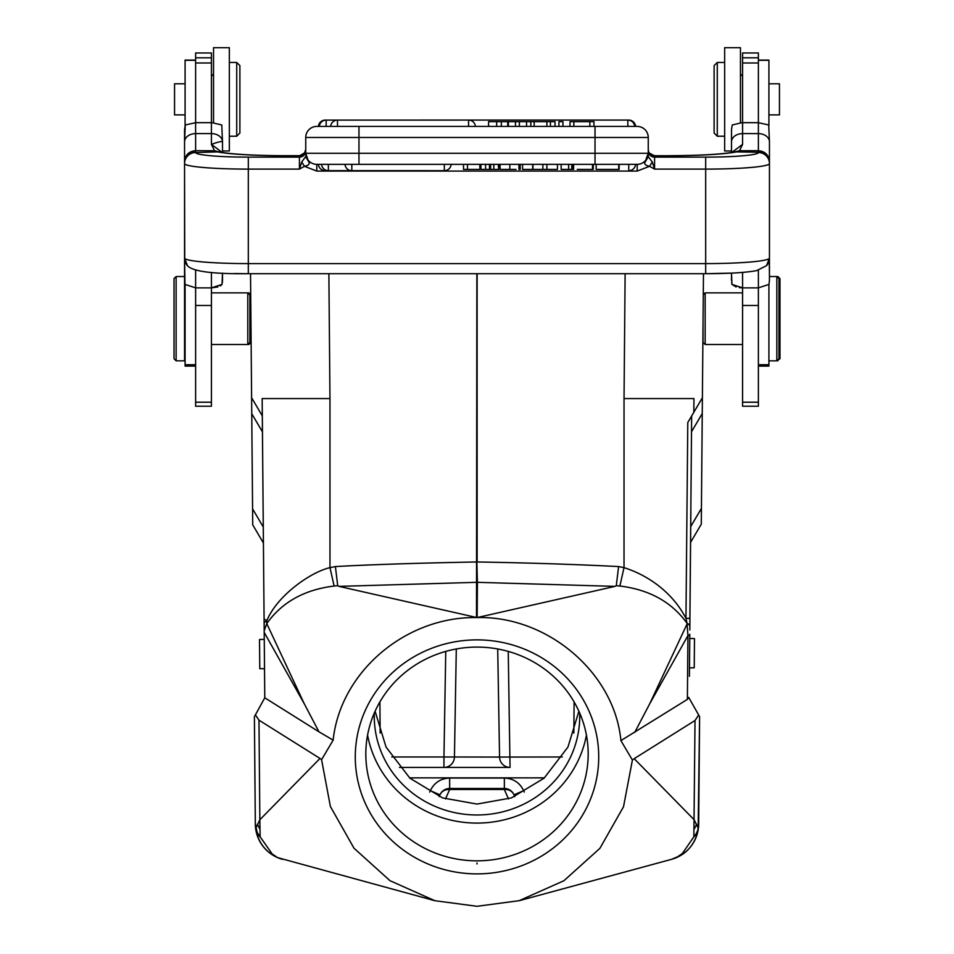 <?xml version="1.0" encoding="UTF-8"?>
<svg xmlns="http://www.w3.org/2000/svg" width="954" height="954" viewBox="0 0 954 954"><rect width="100%" height="100%" fill="white"/><g stroke="black" fill="none" stroke-linecap="round" stroke-linejoin="round"><path stroke-width="1.43" d="M562.24 756.975L499.562 757.059A10.542 10.482 -90 0 0 510.044 767.421L399.464 767.421M255.326 824.089L254.396 716.657L255.386 714.892L254.396 716.657L255.326 824.089A36.884 36.884 -88.7 0 0 282.575 859.363L276.231 857.002C265.629 851.707 258.904 843.062 256.054 831.065L255.326 824.089L257.163 832.425L260.144 836.813L259.846 819.76L320.007 758.454L258.975 720.163L255.386 714.892L264.771 697.803L318.958 731.813L304.159 703.563L266.762 623.594L266.774 620.839L264.115 622.652L264.198 632.371L304.159 703.563M264.151 626.718L263.483 551.173M263.28 527.025L252.583 508.864L251.606 397.735L251.749 413.702L262.445 431.864L262.899 483.535L262.338 420.046M262.326 418.663L262.326 417.53M264.115 622.652L262.314 415.908L251.606 397.735L250.532 273.703M252.583 508.864L252.715 524.831L263.411 542.993L252.715 524.831M250.926 320.043L250.914 317.336M250.771 301.834L250.795 305.006M250.711 295.442L250.723 296.396M249.9 303.145L250.783 303.145L250.711 294.786M250.95 321.951L250.938 320.234M250.914 318.386L250.914 317.443M328.88 273.703L329.965 398.569L262.159 398.569L262.314 415.908L251.677 397.854M264.186 630.761L266.762 623.594C281.919 602.201 304.374 589.679 334.127 586.03L329.977 567.642L335.403 566.569C370.402 564.613 417.566 563.075 476.869 561.966L477.405 582.322L615.02 586.376L616.296 585.684L618.597 566.569C576.466 564.41 529.303 562.872 477.131 561.966L477.131 273.703M618.597 566.569L624.023 567.642C647.778 575.167 672.343 592.017 685.962 618.383L687.047 623.32C671.819 602.069 649.435 589.644 619.873 586.03L624.023 567.642L624.035 398.569L693.952 398.569L693.856 409.469M693.94 400.275L693.916 402.946M702.394 397.735L702.251 413.547L702.394 397.735L687.786 422.527L685.962 618.383L689.897 618.383L691.65 415.98L702.394 397.735L703.468 273.703M691.567 431.685L702.251 413.547L701.428 508.387L690.732 526.548L689.825 629.974M701.285 524.199L690.589 542.361L701.285 524.199L701.428 508.387M703.277 295.621L703.11 315.893M703.062 320.759L703.05 342.403L705.161 344.501L705.161 292.866L703.289 294.738M703.17 308.559L703.158 309.716M691.388 416.409L690.899 417.244L691.388 416.409M671.401 859.375A36.884 36.884 87 0 0 698.674 824.089L699.604 716.657L698.674 715.011L699.604 716.657L698.161 828.108L694.166 819.772L634.195 758.668L695.025 720.497L698.674 715.011L688.716 697.41L687.381 699.389L620.911 740.602C614.567 672.785 547.405 615.7 477.155 617.572L476.499 617.476L476.869 273.703M276.207 856.656L272.2 853.973L260.144 836.813A21.071 12.819 168.6 0 1 257.33 834.046A21.071 12.807 168.6 0 1 256.054 831.065L255.839 828.108L259.846 819.76L258.975 720.163M320.007 758.454L321.581 759.694L333.149 740.125L318.958 731.813M264.771 697.803L264.198 632.371M264.079 618.812L266.774 620.839C276.815 595.988 310.217 572.209 329.977 567.642L329.965 398.569M476.499 617.476L338.98 586.376L476.606 582.322A15.276 14.62 180 0 1 477.405 582.322L477.155 617.572C405.867 616.165 340.316 671.902 333.149 740.125M334.127 586.03L337.704 585.684L338.98 586.376M335.403 566.569L337.704 585.684M615.02 586.376L477.477 617.5M634.708 732.445L649.781 703.67L687.071 623.976L687.941 635.602L687.381 699.389M616.296 585.684L619.873 586.03M689.873 624.822L687.047 623.32L689.861 625.395L690.863 511.511M634.195 758.668L632.407 760.064L620.911 740.602M689.42 676.338L689.79 634.291A21.071 3.256 -179.5 0 1 687.941 635.602L649.781 703.67M690.732 526.548L690.803 517.163M691.411 416.385L689.957 418.842M693.868 406.714L693.832 412.271L691.65 415.98M690.279 418.305L689.873 418.997M689.492 667.895L694.238 667.764L694.488 638.631L689.754 638.417M677.519 857.133C688.037 852.16 694.846 843.467 697.946 831.065L696.587 834.166L693.856 836.813L682.337 853.544L677.59 856.775L671.449 859.363L677.519 857.133C688.418 851.719 695.227 843.026 697.946 831.065L698.674 824.089M697.946 831.065A21.071 15.705 -168.6 0 0 698.161 828.108A21.071 17.172 -6.9 0 1 693.856 836.813L695.025 720.497M632.407 760.064L623.511 806.762L599.875 848.368L563.897 880.745L519.143 900.683L477 906.3L434.857 900.695L390.019 880.709L354.006 848.225L330.394 806.512L321.581 759.694M477 862.905L477 863.966M278.568 857.884L434.893 900.719M477 873.888A121.718 117.008 0 0 1 355.282 756.88A121.718 117.008 0 0 1 477 639.872A121.718 117.008 0 0 1 598.718 756.88A121.718 117.008 0 0 1 477 873.888M477 860.842A111.177 106.872 0 0 1 365.823 753.97A111.177 106.872 0 0 1 477 647.098A111.177 106.872 0 0 1 588.177 753.97A111.177 106.872 0 0 1 477 860.842M586.436 735.093A111.177 106.872 0 0 1 477 823.087A111.177 106.872 0 0 1 367.564 735.093M374.302 713.02A102.746 98.775 180 0 0 374.254 716.215A102.746 98.775 180 0 0 477 814.978A102.746 98.775 180 0 0 579.746 716.215A102.746 98.775 180 0 0 579.698 713.02M578.899 711.207L567.94 747.077L544.102 778.166L511.439 797.902L477 804.067L442.561 797.902L409.898 778.166L386.06 747.077L375.101 711.207M514.79 796.59L514.015 794.813A10.542 9.397 156.4 0 0 504.356 789.483L504.356 788.493A10.542 10.542 0 0 1 514.015 794.813L523.663 790.675C519.739 782.638 513.3 778.428 504.356 778.047L449.644 778.047L449.644 788.493L504.356 788.493L504.356 778.047M445.506 798.939L449.644 789.483A10.542 9.397 -156.4 0 0 439.985 794.813L439.21 796.59M449.644 778.047C440.7 778.44 434.261 782.65 430.337 790.675L439.985 794.813A10.542 10.542 0 0 1 449.644 788.493L449.644 789.483L504.356 789.483L508.494 798.939M456.298 648.97L454.438 757.059A10.542 10.482 -90 0 1 443.956 767.421L443.956 756.975L391.76 756.975M264.258 639.323L259.512 639.526L259.774 668.671L264.508 668.79M648.517 151.364L648.255 149.54A6.32 6.296 180 0 0 654.575 155.836L654.575 157.124L705.686 157.124A52.697 4.591 180 0 0 758.382 152.533A11.066 11.019 0 0 1 769.449 163.551L769.449 141.848A11.066 8.24 180 0 0 758.382 133.62L758.382 52.971L742.57 52.971L742.57 122.684L758.382 122.684L768.721 124.974L769.449 141.848L768.721 124.974M739.374 287.655L742.57 287.869L742.57 406.225L758.382 406.225L758.382 287.869L742.57 287.869L731.945 284.399L731.503 273.118L731.503 280.44M758.382 141.395L758.382 144.424M740.459 122.744L740.459 47.7L724.658 47.7L724.658 150.982L731.503 150.982L731.503 152.545L731.503 129.649L732.231 124.974L742.57 122.529M220.35 285.902L222.055 284.399L211.43 287.869L195.618 287.869L184.993 284.399L184.551 258.093L187.461 265.689A11.066 10.995 138.8 0 0 187.461 265.689A11.066 10.995 138.8 0 1 184.742 258.462L184.551 163.551A63.763 5.557 180 0 0 248.314 169.108L248.314 157.124L299.425 157.124L299.425 169.108L304.445 166.306C308.13 165.602 309.68 164.303 309.096 162.43L305.745 156.48L301.738 162.001L299.425 169.108L248.314 169.108L248.314 263.602L705.686 263.602L705.686 169.108A63.763 5.557 180 0 0 769.449 163.551L769.449 280.166L769.007 284.399L758.382 287.869L758.382 270.22M733.602 152.187L739.517 150.744L758.382 150.696C765.096 151.352 768.793 154.965 769.449 161.536L769.449 141.848M731.682 152.521L742.57 144.412L739.517 150.744L736.416 151.889A11.066 10.1 -101.3 0 0 734.246 152.068A11.066 10.1 -101.3 0 0 734.234 152.068C721.689 154.321 699.878 155.538 668.802 155.705L668.802 155.752A73.768 6.428 0 0 0 736.416 151.889L758.382 152.235A11.066 11.019 180 0 1 769.449 163.265L769.449 161.536M742.57 122.684L742.57 133.62L758.382 133.62L758.382 152.533M301.738 162.001L304.445 166.306L316.811 171.076L637.189 171.076L649.567 166.306L654.575 169.108L652.262 162.001L649.567 166.306C645.751 165.531 644.2 164.243 644.904 162.43L648.291 156.706L652.262 162.001M647.706 156.718L647.396 157.541M645.333 160.761L643.676 162.24M640.575 163.814L638.882 164.219M648.291 156.706L648.255 153.284L644.904 162.43M705.686 157.124L705.686 169.108L654.575 169.108L654.575 157.124A6.32 6.296 180 0 1 648.255 150.827L648.255 153.809M648.255 154.286L648.255 156.492M645.536 161.417L648.255 156.48L648.255 137.471L595.034 137.471L595.034 126.405L637.189 126.405A11.066 11.066 0 0 1 648.255 137.471L648.255 149.54A6.32 6.296 0 0 0 648.338 150.577M649.364 153.069L654.575 155.836M654.17 155.74L668.802 155.752L654.372 155.705C653.693 156.313 651.952 155.335 649.161 152.759L649.006 152.497M308.464 161.417L305.745 153.284L358.966 153.284L358.966 164.35L316.811 164.35L637.189 164.35A11.066 11.066 0 0 0 648.255 153.284L595.034 153.284L595.034 137.471L305.745 137.471L305.745 154.858M358.966 164.35L349.367 164.35M348.413 164.35L347.256 164.35M325.242 169.919L325.242 170.671A6.845 6.845 0 0 1 318.409 164.35L328.367 164.35L328.367 170.671L351.823 170.671L351.823 164.35L328.367 164.35L344.99 164.35A6.845 6.845 0 0 0 351.823 170.671L444.325 170.671L444.325 164.35M327.305 164.35L325.922 164.35M324.968 164.35L322.213 164.35M634.875 164.35L628.758 164.35L628.758 170.671A6.845 6.845 0 0 0 635.591 164.35L634.875 164.35M509.806 169.407L500.087 169.407L500.087 164.35L509.806 164.35L509.806 169.407L515.995 169.407M618.717 169.407L618.717 164.35L596.405 164.35L619.134 164.35L619.134 169.407L596.405 169.407L619.134 169.407M314.021 163.981L313.413 163.814M307.868 159.795L306.294 156.718M305.745 153.88L305.745 153.284A11.066 11.066 0 0 0 316.811 164.35L316.811 171.076M468.569 126.405L468.569 120.085L325.242 120.109A6.845 6.845 0 0 0 318.409 126.405L316.811 126.405A11.066 11.066 0 0 0 305.745 137.471L305.745 149.54L305.745 137.471A11.066 11.066 0 0 1 316.811 126.405L595.034 126.405M304.302 153.511L305.745 149.54A6.32 6.296 0 0 1 299.425 155.836L304.839 152.747L305.483 151.364M309.096 162.43L305.709 156.706M184.742 258.462A63.763 5.557 0 0 0 248.314 263.602L248.314 273.703L705.686 273.703C728.737 273.655 745.718 272.641 756.629 270.626L766.551 265.677A11.066 10.995 -138.8 0 0 766.551 265.677A11.066 10.995 -138.8 0 0 769.258 258.462L769.449 276.529L776.818 276.529L776.818 360.839L768.912 360.839M222.33 152.521L211.43 144.412L214.531 150.768L195.618 150.672L195.618 152.235A11.066 11.019 180 0 0 184.551 163.265L184.551 163.551A11.066 11.019 0 0 1 195.618 152.533A52.697 4.591 180 0 0 248.314 157.124M220.398 152.187L214.531 150.768L217.584 151.889A73.768 6.428 0 0 0 285.198 155.752L299.628 155.705L285.198 155.705C254.122 155.538 232.311 154.321 219.754 152.068A11.066 10.1 101.3 0 0 219.754 152.068A11.066 10.1 101.3 0 0 217.584 151.889L195.618 152.533M184.551 161.536C185.219 154.953 188.904 151.328 195.618 150.672L195.618 133.62A11.066 8.24 180 0 0 184.551 141.848L184.551 161.536M222.497 152.545L222.497 141.848C221.745 141.097 218.061 141.943 211.43 144.412L211.43 133.62L195.618 133.62L195.618 122.684L211.43 122.684L211.43 52.971L195.618 52.971L195.618 122.684L185.279 124.974L184.551 141.848M222.055 284.399L222.497 273.118L222.497 280.166M211.43 122.684L211.43 133.62A11.066 8.24 0 0 1 222.497 141.848L221.769 124.974L211.43 122.529M195.618 270.22L195.618 406.225L211.43 406.225L211.43 287.869L217.858 286.963M185.088 60.09L195.618 60.09L185.088 60.09L185.088 125.63M185.088 284.53L185.088 366.109L195.618 366.109M211.43 292.866L247.79 292.866L249.9 294.977L249.9 342.403L247.79 344.501L247.79 292.866L248.839 292.866L248.839 293.915M176.12 360.839L174.022 358.728L174.022 278.64L176.12 276.529L176.12 360.839L184.551 360.839L184.551 129.649L185.279 124.974M174.546 83.797L185.088 83.797L174.546 83.797L174.546 114.885L185.088 114.885L174.546 114.885M222.497 150.982L229.342 150.982L229.342 47.7L213.541 47.7L213.541 122.744M236.723 62.451L239.883 65.611L239.883 133.059L236.723 136.219L229.342 136.219L236.723 136.219L236.723 62.451L229.342 62.451M299.83 155.74L301.082 155.514M526.548 126.405L526.548 121.659L530.818 121.659L530.818 126.405L534.168 126.405L534.168 121.659L550.434 121.659L550.434 126.405M595.034 164.35L595.034 153.284L358.966 153.284L358.966 126.405L337.489 126.405L337.489 120.109A6.845 6.845 0 0 0 330.656 126.405M573.867 126.405L573.867 121.659L589.846 121.659L589.846 126.405M573.867 121.659L570.003 121.659L570.003 126.405M593.972 126.405L593.972 121.659L589.846 121.659M530.818 121.659L534.168 121.659M546.88 126.405L546.88 121.659M555.025 126.405L555.025 121.659L550.434 121.659M562.955 126.405L562.955 121.659L558.925 121.659L558.925 126.405M501.339 126.405L501.339 121.659L488.591 121.659L488.591 126.405M526.548 121.659L501.339 121.659M508.41 121.659L508.41 126.405M515.482 121.659L515.482 126.405M519.37 126.405L519.37 121.659M496.664 121.659L496.664 126.405M542.874 164.35L542.874 169.407L532.964 169.407L532.964 164.35M557.446 164.35L557.446 169.407L546.892 169.407L546.892 164.35M546.892 169.407L542.874 169.407M463.513 164.35L463.513 169.407L467.472 169.407L467.472 164.35M467.472 169.407L479.862 169.407L479.862 164.35M480.923 164.35L480.923 169.407L480.422 164.35M498.727 164.35L498.727 169.407L498.262 164.35M493.778 164.35L493.778 169.407L490.606 169.407L490.606 164.35M498.262 169.407L493.778 169.407M485.574 164.35L485.574 169.407L490.606 169.407M489.485 169.407L489.485 164.35M485.574 169.407L480.923 169.407M568.632 164.35L568.632 169.407L561.155 169.407L561.155 164.35M568.632 169.407L571.756 169.407L571.756 164.35M577.301 169.407L593.281 169.407L593.281 164.35M572.591 164.35L572.591 169.407L573.581 169.407L573.581 164.35M592.506 164.35L592.506 169.407M518.964 164.35L518.964 169.407L520.228 169.407L520.228 164.35M522.577 164.35L522.577 169.407L532.702 169.407L532.702 164.35M724.658 62.451L717.277 62.451L717.277 136.219L724.658 136.219M717.277 62.451L714.117 65.611L714.117 133.059L717.277 136.219L714.117 133.059M758.382 366.109L768.912 366.109L768.912 284.542M768.912 125.63L768.912 60.09L758.382 60.09L768.912 60.09M779.454 114.885L768.912 114.885L779.454 114.885L779.454 83.797L768.912 83.797L779.454 83.797M777.88 276.529L779.978 278.64L779.978 358.728L776.818 360.839L778.929 358.728L778.929 278.64L776.818 276.529L777.88 276.529L777.88 277.59M777.88 360.839L777.88 359.789M736.142 286.963L731.945 284.399L731.658 282.694M222.342 282.694L222.497 280.44M211.43 344.501L248.839 344.501L250.95 342.403L250.95 334.234M248.839 344.501L248.839 343.452M574.105 701.929L573.843 733.077M510.044 767.421L508.243 651.403M445.756 651.403L443.956 756.975L499.562 757.059L497.714 648.97M625.12 273.703L624.035 398.569M694.44 828.728L696.635 824.208M257.389 824.161L259.56 828.621M544.448 777.868L409.552 777.868M524.283 792.082L523.663 790.675M430.337 790.675L429.717 792.082M380.157 733.077L379.895 701.929M731.503 141.848A11.066 8.24 0 0 1 742.57 133.62L742.57 144.412M742.57 272.427L742.57 287.869M637.189 171.076L637.189 164.35M299.425 155.836L299.425 157.124A6.32 6.296 180 0 0 305.745 150.827M187.449 265.677C192.517 271.437 212.802 274.108 248.314 273.703L234.434 273.536M731.503 273.118L705.686 273.703L705.686 263.602A63.763 5.557 0 0 0 769.258 258.462M211.43 287.869L211.43 272.427M211.43 305.483L195.618 305.471M211.43 62.988L195.618 62.988M211.43 402.218L195.618 402.218M211.43 57.812L195.618 57.812M195.618 60.305L185.088 60.305M195.618 364.726L185.088 364.726M627.839 126.405L627.839 120.085L468.569 120.085A6.845 6.845 0 0 1 475.402 126.405M319.328 126.405A6.845 6.845 0 0 1 326.161 120.085L326.161 126.405M628.758 120.144L627.839 120.085A6.845 6.845 0 0 1 634.672 126.405M507.719 121.659L507.719 126.405M451.159 164.35A6.845 6.845 0 0 1 444.325 170.671L328.367 170.647A6.845 6.845 0 0 1 321.546 164.35M758.382 305.483L742.57 305.471M758.382 402.218L742.57 402.218M758.382 57.812L742.57 57.812M758.382 62.988L742.57 62.988M768.912 364.726L758.382 364.726M758.382 60.305L768.912 60.305M316.811 164.35L316.811 165.805M671.437 859.363L519.107 900.719M276.231 857.002C265.713 851.66 258.987 843.014 256.054 831.065M742.57 292.866L705.161 292.866M742.57 344.501L705.161 344.501M766.539 265.689L769.449 258.093M176.12 276.529L184.551 276.529M249.9 334.234L251.057 334.234M211.43 76.153L213.541 74.042L211.43 76.153M304.839 152.759L299.628 155.705M635.591 126.405A6.845 6.845 0 0 0 628.758 120.085M596.19 169.407L596.19 164.35M742.57 76.153L740.459 74.042L742.57 76.153M250.711 294.738L248.839 292.866M649.161 152.759L649.579 153.367M649.65 153.439L651.224 154.81M651.26 154.834L652.93 155.526M724.658 150.982L731.503 150.982M724.658 47.7L740.459 47.7"/></g></svg>
